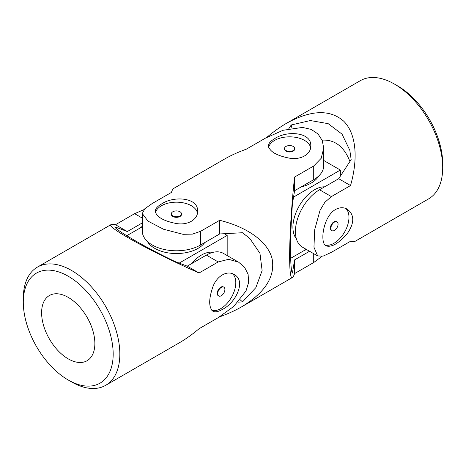 <?xml version="1.0" encoding="UTF-8"?>
<svg xmlns="http://www.w3.org/2000/svg" width="466" height="466" viewBox="0 0 466 466"><rect width="100%" height="100%" fill="white"/><g stroke="black" fill="none" stroke-linecap="round" stroke-linejoin="round"><path stroke-width="0.7" d="M288.844 128.663L291.244 124.981L310.333 120.548L328.18 123.653L342.027 134.132L349.815 150.285L351.16 159.57L338.683 178.711L350.525 185.55L331.384 196.6L324.895 202.261L320.043 210.312L314.69 229.703L313.956 247.207L317.666 255.951L323.066 256.143L331.384 252.327L350.525 241.277C352.826 241.732 354.288 241.778 354.917 241.429L428.563 198.906A68.257 39.406 -120 0 0 442.7 167.661L442.7 163.816A63.551 36.692 -120 0 0 397.766 85.989L394.434 84.066A68.257 39.406 -120 0 0 360.305 80.682L286.66 123.205C280.049 127.026 273.472 131.721 266.925 137.284L265.626 138.035M338.683 178.711L319.542 189.761A34.129 19.706 120 0 0 297.25 219.835A34.129 19.706 120 0 0 302.481 247.184L317.666 255.951M350.525 185.55C358.535 157.566 355.937 133.253 343.652 121.137C330.004 109.207 311.003 109.894 286.66 123.205M442.7 167.661A68.257 39.406 -120 0 0 394.434 84.066M335.468 209.525C339.685 207.265 343.617 207.143 347.263 209.17C354.579 214.843 354.579 222.998 347.263 233.635C338.66 243.502 331.6 247.58 326.083 245.862C319.542 243.194 323.136 216.434 335.468 209.525M291.897 128.039A217.36 125.494 120 0 0 291.244 124.981M349.925 161.463C344.048 146.569 334.78 139.456 322.117 140.132M325.018 244.994A21.186 12.232 120 0 0 344.729 231.818A21.186 12.232 120 0 0 345.72 208.436M337.011 221.845L336.534 221.566A5.085 2.936 120 0 0 333.988 221.816A5.085 2.936 120 0 0 330.668 226.295A5.085 2.936 120 0 0 331.448 230.367L331.932 230.647A5.085 2.936 -60 0 1 330.877 228.323A5.085 2.936 -60 0 1 333.097 223.202A5.085 2.936 -60 0 1 337.011 221.845A5.085 2.936 -60 0 1 337.792 225.917A5.085 2.936 -60 0 1 334.472 230.396A5.085 2.936 -60 0 1 331.932 230.647M306.22 249.339L290.685 258.31M323.713 160.461L340.349 170.061L293.545 197.083M340.349 176.16L340.349 170.061M296.37 238.784A30.599 17.667 -60 0 1 295.549 213.76A30.599 17.667 -60 0 1 314.55 189.761A30.599 17.667 -60 0 1 324.639 186.819M306.645 249.59A30.599 17.667 180 0 1 304.444 250.364M318.651 176.066A30.599 17.667 180 0 1 301.234 186.878M321.965 256.411L313.717 262.527L294.576 273.577C293.819 275.796 293.131 277.089 292.508 277.456C287.906 281.621 289.007 228.084 294.576 177.051L313.717 166.001L321.173 158.335L323.713 148.2L322.28 140.546L318.022 133.975L311.201 129.42L302.51 127.416L283.019 130.288L265.451 138.134L246.316 149.184C238.225 152.073 230.874 155.423 224.257 159.232L173.492 188.544C172.869 188.911 172.181 190.204 171.424 192.423L152.283 203.473L144.827 208.756L142.287 213.539L147.978 221.111L163.49 229.225L182.981 234.299L192.347 234.136L200.549 231.34L200.549 245.011L219.684 233.961L242.501 232.726L249.869 238.528L259.964 253.353L262.113 270.583L255.881 287.592L242.501 301.91A217.36 125.488 0 0 0 240.176 299.813M219.684 316.793L219.684 316.816C227.775 313.927 235.126 310.577 241.743 306.768C265.445 292.339 275.54 276.233 272.033 258.444C267.682 241.749 247.924 227.338 219.684 220.29L200.549 231.34M219.684 316.816L200.549 327.866M161.434 204.044C173.585 195.609 198.539 197.392 197.596 211.296C197.957 219.562 187.664 225.521 176.428 223.529C163.56 221.047 156.494 216.97 155.23 211.296C155.3 208.803 157.368 206.38 161.434 204.044M274.608 138.705C286.759 130.27 311.713 132.053 310.77 145.957C311.131 154.223 300.832 160.182 289.596 158.19C276.734 155.708 269.668 151.631 268.404 145.957C268.468 143.464 270.536 141.047 274.608 138.705M313.717 166.001L313.717 179.672A34.129 19.706 0 0 0 323.713 165.739L323.713 148.2M294.576 177.051L294.576 190.722L292.438 203.892C289.992 235.755 289.98 271.358 292.438 273.076L294.576 259.906L309.546 251.261M313.717 179.672L294.576 190.722M238.109 302.149L242.501 301.91M310.63 147.664A21.186 12.232 0 0 0 296.562 137.511A21.186 12.232 0 0 0 274.608 140.412A21.186 12.232 0 0 0 268.62 147.314M142.287 213.539L142.287 231.078A34.129 19.706 0 0 0 163.356 249.281A34.129 19.706 0 0 0 200.549 245.011M219.684 220.29L219.684 233.961M294.576 259.906L294.576 273.577M293.178 150.576A5.085 2.936 180 0 1 285.99 150.576A5.085 2.936 180 0 1 284.505 148.503A5.085 2.936 180 0 1 289.584 145.567A5.085 2.936 180 0 1 294.669 148.503A5.085 2.936 180 0 1 293.178 150.576M284.505 148.503L284.505 149.056A5.085 2.936 0 0 0 287.639 151.77A5.085 2.936 0 0 0 293.178 151.135A5.085 2.936 0 0 0 294.669 149.056L294.669 148.503M171.331 213.842L171.331 214.395A5.085 2.936 0 0 0 174.47 217.109A5.085 2.936 0 0 0 180.01 216.474A5.085 2.936 0 0 0 181.495 214.395L181.495 213.842A5.085 2.936 180 0 1 180.01 215.915A5.085 2.936 180 0 1 172.822 215.915A5.085 2.936 180 0 1 171.331 213.842A5.085 2.936 180 0 1 176.416 210.906A5.085 2.936 180 0 1 181.495 213.842M197.462 213.003A21.186 12.232 0 0 0 183.388 202.85A21.186 12.232 0 0 0 161.434 205.751A21.186 12.232 0 0 0 155.446 212.653M126.752 235.726L142.287 226.761M224.251 233.711L227.175 235.4L179.2 263.104M227.175 255.566L227.175 235.4M191.287 263.808A30.599 17.667 -60 0 1 201.376 255.1A30.599 17.667 -60 0 1 213.108 252.316M204.708 242.605A30.599 17.667 180 0 1 154.776 248.372A30.599 17.667 180 0 1 147.349 241.405M142.287 226.266A30.599 17.667 120 0 0 140.516 227.781M232.546 273.775A21.186 12.232 -60 0 1 235.796 282.658A21.186 12.232 -60 0 1 220.82 308.603A21.186 12.232 -60 0 1 211.844 310.333M218.758 295.986L218.274 295.706A5.085 2.936 -60 0 1 217.494 291.634A5.085 2.936 -60 0 1 220.82 287.155A5.085 2.936 -60 0 1 223.36 286.905L223.843 287.178A5.085 2.936 120 0 0 219.923 288.541A5.085 2.936 120 0 0 217.704 293.662A5.085 2.936 120 0 0 218.758 295.986A5.085 2.936 120 0 0 221.298 295.735A5.085 2.936 120 0 0 224.624 291.256A5.085 2.936 120 0 0 223.843 287.178M71.566 381.934L68.234 380.011A63.551 36.692 60 0 1 23.3 302.184A63.551 36.692 60 0 1 68.234 276.239A63.551 36.692 60 0 1 113.174 354.067A63.551 36.692 60 0 1 68.234 380.011L71.566 381.934A68.257 39.406 60 0 0 105.695 385.318A68.257 39.406 60 0 0 105.695 306.5A68.257 39.406 60 0 0 37.437 267.094A68.257 39.406 60 0 0 23.3 298.339L23.3 302.184M68.234 358.872A37.659 21.745 60 0 1 43.635 325.687A37.659 21.745 60 0 1 49.408 295.514A37.659 21.745 60 0 1 86.629 316.513A37.659 21.745 60 0 1 87.905 360.206A37.659 21.745 60 0 1 87.066 360.736A37.659 21.745 60 0 1 68.234 358.872M105.695 385.318L179.34 342.795C185.951 338.974 192.528 334.279 199.075 328.716L218.21 317.666L233.775 306.389L246.007 290.97L248.628 282.454L248.104 274.253L244.545 267.257L238.627 262.177L223.435 253.411A34.129 19.706 120 0 0 206.374 255.1L187.233 266.15L174.756 261.414C145.934 247.603 115.102 229.808 114.84 226.826L127.317 231.555L115.475 224.723L134.616 213.673L144.035 209.589M127.317 231.555L142.287 222.917M115.475 224.723C113.174 224.268 111.712 224.222 111.083 224.571C105.176 226.482 152.091 252.292 199.075 272.989L218.21 261.939L228.596 259.312L238.627 262.177M187.233 266.15L199.075 272.989M222.294 309.453C235.674 303.15 246.607 280.649 234.095 274.509C227.117 270.064 216.806 276 212.915 286.73C208.634 299.108 208.628 307.269 212.91 311.201C215.106 312.389 218.234 311.806 222.294 309.453M331.384 196.6L319.542 189.761M313.717 253.673L313.717 262.527M134.616 213.673L142.287 218.1M206.374 255.1L218.21 261.939M241.743 306.768L292.508 277.456M111.083 224.571L37.437 267.094"/></g></svg>
